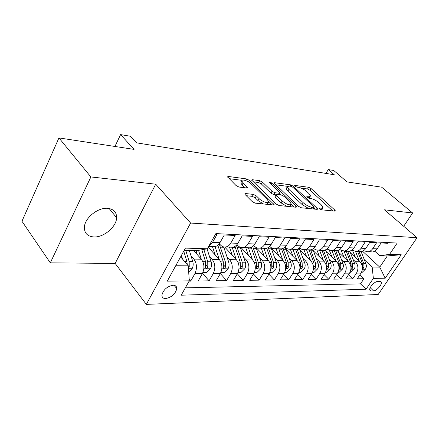 <?xml version="1.0" encoding="UTF-8"?>
<svg xmlns="http://www.w3.org/2000/svg" width="439" height="439" viewBox="0 0 439 439"><rect width="100%" height="100%" fill="white"/><g stroke="black" fill="none" stroke-linecap="round" stroke-linejoin="round"><path stroke-width="0.66" d="M319.619 208.827L321.48 209.798L334.919 211.148L335.396 210.923L334.798 210.045L311.136 188.594L308.612 187.272L295.024 185.445L294.64 185.615L295.008 186.147L296.824 187.096L298.613 187.332C301.368 187.892 304.117 189.33 306.866 191.656L308.82 193.44L310.576 196.013L308.897 196.782L306.74 196.749L308.963 198.274L310.746 198.483C313.495 199.01 316.283 200.464 319.109 202.856L321.118 204.695L322.978 207.438L321.348 208.223L319.57 208.042L319.208 208.218L319.619 208.827M93.716 236.945C103.642 237.653 116.456 226.875 116.609 217.766C116.648 212.235 113.701 209.09 107.764 208.333C98.281 207.23 85.117 217.563 84.425 226.738C84.123 232.955 87.218 236.358 93.716 236.945M165.712 298.547C171.715 297.285 175.408 293.976 176.785 288.621C176.774 286.42 175.54 285.295 173.087 285.24C167.149 286.393 163.423 289.663 161.914 295.046C161.887 297.373 163.154 298.542 165.712 298.547M245.483 193.517L244.753 193.923L245.247 194.691L252.195 201.6L255.18 203.142L273.442 204.975L274.101 204.612L249.434 180.391L246.63 178.931L228.296 176.462L227.539 176.846L236.023 185.516L238.953 187.036L246.91 188.002L247.618 187.629L243.135 182.964L241.862 181.033C241.296 178.668 248.271 180.879 251.333 184.012L267.219 199.454L268.635 201.627C269.123 203.998 262.182 201.808 259.043 198.571L256.343 195.926L253.435 194.417L245.483 193.517L244.984 194.395M403.682 226.272L412.622 212.97L381.65 187.179L346.997 181.889L333.755 170.497L328.29 169.58L334.277 174.755L136.529 142.84L130.454 136.266L120.599 134.608L114.93 146.461M90.873 176.939L50.309 262.84L115.161 263.433L155.708 184.199L90.873 176.939L58.941 137.912L134.076 149.386L120.599 134.608M155.708 184.199L190.608 223.045L417.05 237.708L378.182 294.492L146.335 304.392L190.608 223.045M412.622 212.97L384.449 209.815L417.05 237.708M298.509 206.335L301.269 207.768L317.15 209.365L317.677 209.101L317.09 208.234L293.257 186.218L290.651 184.852L274.633 182.701L274.024 182.981L298.509 206.335M296.045 207.246L279.039 205.534L276.169 204.047L251.58 180.017L252.255 179.688L259.69 180.687L262.434 182.119L272.01 191.272L274.787 192.716L279.572 193.286L280.186 192.984L269.359 182.251C269.7 181.861 270.473 182.125 271.686 183.036L296.073 206.083L296.632 206.939L296.045 207.246M50.309 262.84L21.95 221.256L58.941 137.912M189.127 281.125L190.702 281.103L189.176 279.281M190.992 255.761L193.857 259.087C196.957 263.504 197.292 268.388 194.856 273.733L202.313 273.706L198.17 280.998L209.09 280.85L202.56 273.245M209.392 256.217L212.191 259.378C215.297 263.691 215.642 268.454 213.222 273.662L220.312 273.634L216.191 280.751L226.584 280.609L220.367 273.541M226.903 256.639L229.635 259.658C232.741 263.866 233.093 268.514 230.694 273.596L237.444 273.568L233.345 280.516L243.25 280.378L237.318 273.782M243.579 257.04L246.252 259.926C249.357 264.037 249.714 268.569 247.333 273.53L253.764 273.508L249.698 280.291L259.147 280.159L253.473 273.991M259.487 257.419L262.099 260.179C265.194 264.196 265.562 268.624 263.197 273.47L269.337 273.448L265.299 280.077L274.32 279.95L268.898 274.166M274.671 257.77L277.228 260.426C280.318 264.349 280.686 268.679 278.342 273.415L284.209 273.393L280.203 279.873L288.824 279.753L283.632 274.32M289.186 258.11L291.688 260.656C294.761 264.498 295.14 268.728 292.813 273.36L298.421 273.338L294.448 279.676L302.701 279.561L297.73 274.446M303.069 258.423L305.522 260.881C308.584 264.635 308.963 268.778 306.658 273.305L312.025 273.283L308.085 279.489L315.992 279.38L311.224 274.551M316.365 258.725L318.769 261.09C321.814 264.766 322.193 268.822 319.91 273.256L325.058 273.234L321.15 279.308L328.729 279.204L324.152 274.644M329.113 259.015L331.461 261.298C334.491 264.898 334.875 268.866 332.614 273.206L337.547 273.184L333.678 279.133L340.949 279.034L336.554 274.715M341.339 259.284L343.644 261.49C346.656 265.019 347.04 268.909 344.802 273.157L349.537 273.14L345.702 278.968L352.682 278.875L356.495 273.113C358.718 268.948 358.328 265.14 355.338 261.682L353.077 259.548M348.456 274.781L352.682 278.875M388.131 242.586L387.67 243.277L381.101 242.943L377.161 248.864C375.905 250.68 374.302 251.717 372.338 251.986L369.226 251.498M363.541 250.664L367.838 251.832C369.803 251.563 371.416 250.515 372.673 248.688L376.629 242.712L369.786 242.366L365.808 248.414C364.54 250.263 362.921 251.327 360.94 251.596L357.73 251.07M351.809 250.164L356.254 251.437C358.235 251.163 359.859 250.093 361.132 248.227L365.127 242.125L357.994 241.763L353.977 247.942C352.698 249.829 351.063 250.916 349.071 251.196L345.751 250.62M339.583 249.632L344.181 251.026C346.179 250.746 347.82 249.654 349.104 247.75L353.137 241.516L345.696 241.137L341.635 247.448C340.346 249.379 338.699 250.488 336.691 250.773L333.261 250.142M326.83 249.061L331.588 250.598C333.602 250.312 335.259 249.193 336.554 247.245L340.631 240.879L332.861 240.484L328.762 246.937C327.461 248.908 325.798 250.043 323.773 250.334L321.974 250.274M313.506 248.458L315.839 249.879L318.445 250.153C320.475 249.857 322.144 248.715 323.45 246.723L327.565 240.215L319.444 239.798L315.306 246.4C313.995 248.419 312.316 249.577 310.28 249.879L308.469 249.813M299.59 247.805L299.617 247.826C301.11 249.27 302.811 249.89 304.71 249.687C306.757 249.385 308.436 248.216 309.758 246.18L313.907 239.518L305.412 239.085L301.242 245.84C299.914 247.903 298.224 249.089 296.171 249.396L294.349 249.336M285.026 247.102L285.224 247.3C286.722 248.776 288.434 249.407 290.349 249.198C292.407 248.891 294.097 247.689 295.431 245.61L299.623 238.789L290.722 238.333L286.513 245.253C285.174 247.366 283.473 248.584 281.41 248.897L279.572 248.836M269.765 246.35L270.155 246.751C271.664 248.26 273.382 248.902 275.308 248.688C277.377 248.37 279.083 247.146 280.428 245.006L284.653 238.026L275.324 237.548L271.077 244.638C269.727 246.8 268.015 248.046 265.941 248.37L264.097 248.309M253.764 245.533L254.373 246.175C255.882 247.717 257.605 248.375 259.542 248.156C261.622 247.826 263.34 246.57 264.695 244.38L268.959 237.225L259.169 236.725L254.883 243.991C253.528 246.213 251.805 247.486 249.714 247.821L247.865 247.761M236.956 244.649L237.812 245.566C239.326 247.146 241.055 247.821 243.003 247.591C245.094 247.256 246.822 245.966 248.183 243.722L252.48 236.385L242.191 235.864L237.878 243.31C236.506 245.588 234.777 246.899 232.681 247.245L230.821 247.179M219.286 243.683L220.416 244.929C221.936 246.548 223.671 247.239 225.624 247.003C227.72 246.658 229.46 245.33 230.832 243.03L235.161 235.502L224.334 234.953L219.988 242.597C218.611 244.935 216.871 246.279 214.77 246.636L212.904 246.57M202.313 273.706C204.744 268.416 204.409 263.581 201.303 259.202L193.818 250.62M220.312 273.634C222.727 268.476 222.381 263.762 219.275 259.493L208.245 247.152M237.444 273.568C239.842 268.536 239.485 263.938 236.38 259.767L224.757 247.058M253.764 273.508C256.146 268.591 255.783 264.102 252.683 260.031L240.973 247.492M269.337 273.448C271.697 268.646 271.329 264.256 268.234 260.278L256.052 247.497L261.205 262.412C261.907 264.684 261.721 266.83 260.651 268.844L256.875 272.526L254.28 272.531M284.209 273.393C286.546 268.701 286.173 264.41 283.089 260.519L271.401 248.474M298.421 273.338C300.742 268.75 300.364 264.552 297.296 260.75L286.047 249.363L285.109 247.19M312.025 273.283C314.324 268.794 313.945 264.69 310.889 260.964L300.051 250.175M325.058 273.234C327.329 268.838 326.951 264.821 323.911 261.178L313.462 250.932M337.547 273.184C339.802 268.882 339.418 264.947 336.395 261.375L326.314 251.64M349.537 273.14C351.765 268.926 351.381 265.068 348.374 261.567L338.639 252.293M379.927 281.476L377.573 281.525C374.615 281.361 368.787 287.825 369.792 290.141L371.164 290.975L373.529 290.892C376.514 290.986 382.265 284.554 381.228 282.272L379.927 281.476M175.726 265.738L188.276 265.825L189.28 280.85L181.203 295.206L366.055 289.213L373.359 278.381L372.173 267.088L364.354 259.795M189.28 280.85L167.264 281.147L185.412 248.112L207.329 248.781L215.878 233.586L397.191 243.063L389.569 254.362L401.208 254.719L385.184 278.222L373.359 278.381M185.346 287.847L360.512 283.863L363.958 278.716L357.247 278.809L361.045 273.096C363.256 268.964 362.866 265.183 359.881 261.754L350.476 252.908M208.953 245.889L212.575 242.301L216.932 234.574L215.368 234.497M344.802 273.157L340.949 279.034M332.614 273.206L328.729 279.204M319.91 273.256L315.992 279.38M306.658 273.305L302.701 279.561M292.813 273.36L288.824 279.753M278.342 273.415L274.32 279.95M263.197 273.47L259.147 280.159M247.333 273.53L243.25 280.378M230.694 273.596L226.584 280.609M213.222 273.662L209.09 280.85M194.856 273.733L190.702 281.103M176.253 286.574L175.792 287.402M176.324 288.05L176.769 288.044M188.276 265.825L180.627 256.815M372.173 267.088L379.757 267.142L387.297 255.953L379.768 255.745L389.569 254.362M362.515 251.19L379.757 267.142L385.184 278.222M374.752 251.174L379.768 255.745M115.161 263.433L146.335 304.392M328.29 169.58L325.963 173.41M207.329 248.781L196.699 250.696L184.177 250.356M359.892 274.83L363.958 278.716M360.512 283.863L366.055 289.213M387.297 255.953L401.208 254.719M321.567 209.809L322.572 208.091M309.281 198.313L310.181 196.667M332.784 210.934L310.104 190.301L307.58 188.979L301.341 188.155M287.435 186.328L275.643 184.775M315.059 209.156L313.748 207.938M313.792 207.444L314.159 207.263L313.759 206.659L292.824 187.283L290.991 186.323L289.06 186.07L287.227 186.91L288.9 189.374L303.245 202.752C306.142 205.232 309.018 206.736 311.871 207.246L313.792 207.444L312.881 208.937M286.618 187.952L286.179 188.693L287.841 191.163L288.9 189.374M308.612 208.509L302.153 204.558L287.841 191.163M253.177 181.817L258.631 182.536L259.69 180.687M276.016 194.839L273.7 194.57L270.929 193.133L261.375 183.963L258.631 182.536M279.835 193.583L281.383 195.048M291.255 204.42L294.02 207.043M282.206 201.013C286.941 204.612 289.976 205.633 291.309 204.075L289.833 201.836L284.192 196.491L281.437 195.059L276.658 194.499L276.027 194.817L276.554 195.613L282.206 201.013L281.103 202.884L286.689 206.303M289.833 206.621L290.881 204.788M275.105 196.398L275.462 197.479L276.554 195.613M281.103 202.884L275.462 197.479M263.466 203.97L257.923 200.513L255.229 197.863L252.321 196.359L246.257 195.69M267.153 204.344L268.13 202.489M241.28 182.07L240.791 182.948L242.054 184.885L243.135 182.964M244.984 187.766L242.054 184.885M242.054 180.352L229.114 178.651M271.483 204.777L268.608 201.978M361.527 272.273L362.285 272.273L365.462 269.167C366.461 267.472 366.614 265.661 365.928 263.74L361.083 251.58M359.426 261.32L355.535 251.476M355.595 257.726L352.61 250.691M357.642 251.487L362.482 263.696L362.543 268.728L363.969 267.834L363.821 263.713L358.987 251.531M350.02 272.301L350.953 272.301L354.191 269.129C355.2 267.4 355.36 265.557 354.668 263.598L349.746 251.075M347.94 261.156L344.006 251.048M344.094 257.49L341.29 250.642M346.217 251.097L351.085 263.554L351.14 268.668C351.568 269.08 352.062 268.783 352.621 267.774L352.473 263.57L347.617 251.146M338.035 272.328L339.155 272.328L342.458 269.096C343.479 267.329 343.644 265.447 342.947 263.449L337.926 250.488M335.989 260.986L332.016 250.614M332.114 257.243L329.409 250.449M334.331 250.691L339.215 263.4L339.27 268.608C339.715 269.052 340.225 268.75 340.807 267.708L340.664 263.422L335.78 250.74M325.551 272.361L326.868 272.356L330.243 269.058C331.269 267.258 331.434 265.337 330.737 263.296L325.59 249.807M323.538 260.81L319.537 250.192M319.641 256.991L316.974 250.148M321.946 250.274L326.852 263.246L326.907 268.536C327.362 269.019 327.895 268.723 328.498 267.642L328.361 263.263L323.461 250.323M312.524 272.389L314.061 272.389L317.507 269.019C318.544 267.175 318.714 265.216 318.012 263.131L312.694 249.028M310.549 260.629L306.526 249.747M306.631 256.727L303.958 249.731M309.04 249.835L313.956 263.082L314.006 268.465C314.483 268.986 315.032 268.69 315.663 267.57L315.531 263.098L310.592 249.829M298.926 272.421L300.693 272.421L304.216 268.975C305.264 267.099 305.434 265.09 304.732 262.961L299.2 248.123M296.994 260.442L292.945 249.286M293.06 256.458L290.327 249.204M295.568 249.379L300.501 262.912L300.545 268.388C301.039 268.953 301.615 268.657 302.273 267.499L302.147 262.928L297.121 249.193M284.713 272.46L286.733 272.454L290.338 268.931C291.397 267.011 291.573 264.964 290.87 262.785L286.041 249.347L283.336 249.253L283.023 248.441M282.831 260.25L278.76 248.809M278.88 256.178L276.131 248.715M281.498 248.886L286.442 262.731L286.486 268.306C286.991 268.92 287.594 268.624 288.286 267.422L288.165 262.752L283.336 249.253M269.848 272.493L272.147 272.487L275.829 268.887C276.894 266.923 277.075 264.827 276.372 262.604L271 247.497M268.02 260.058L263.932 248.304M264.053 255.893L261.287 248.216M266.731 248.211L271.746 262.544L271.779 268.218C272.306 268.882 272.932 268.591 273.656 267.346L273.541 262.566L268.24 247.558M252.518 259.855L248.414 247.777M248.54 255.597L245.758 247.689M251.234 247.393L256.36 262.346L256.387 268.119C256.93 268.844 257.583 268.558 258.346 267.258L258.242 262.374L252.721 246.509M237.96 272.57L240.885 272.564L244.748 268.794C245.829 266.731 246.021 264.536 245.313 262.209L240.298 247.283M236.27 259.652L232.149 247.223M232.286 255.289L229.487 247.135M234.953 246.416L240.237 262.143L240.254 268.015C240.819 268.805 241.499 268.525 242.306 267.17L242.213 262.165L236.391 245.275M220.833 272.608L224.109 272.603L228.071 268.739C229.158 266.632 229.356 264.382 228.653 261.995L223.725 246.932M219.226 259.444L215.072 246.581M215.236 254.977L212.421 246.553M217.815 245.236L223.325 261.929L223.33 267.9C223.912 268.767 224.631 268.492 225.487 267.082L225.394 261.957L219.176 243.826M202.84 272.652L206.506 272.641L210.561 268.684C211.658 266.522 211.861 264.218 211.159 261.776L207.043 248.831M201.32 259.229L198.543 250.367M197.331 254.653L196.096 250.68M201.803 249.78L205.562 261.704L205.556 267.774C206.154 268.723 206.906 268.459 207.817 266.983L207.74 261.732L203.839 249.412M188.688 272.01L192.161 268.63C193.264 266.413 193.467 264.048 192.776 261.54L189.363 250.499M182.492 259.01L181.4 255.41M188.419 268.009L189.242 266.885L189.171 261.496L185.768 250.4M183.732 251.163L186.882 261.463L187.283 264.657M193.857 259.087L201.303 259.202M212.191 259.378L219.275 259.493M229.635 259.658L236.38 259.767M246.252 259.926L252.683 260.031M262.099 260.179L268.234 260.278M277.228 260.426L283.089 260.519M291.688 260.656L297.296 260.75M305.522 260.881L310.889 260.964M318.769 261.09L323.911 261.178M331.461 261.298L336.395 261.375M343.644 261.49L348.374 261.567M355.338 261.682L359.881 261.754M372.673 248.688L377.161 248.864M212.575 242.301L219.988 242.597M230.832 243.03L237.878 243.31M248.183 243.722L254.883 243.991M264.695 244.38L271.077 244.638M280.428 245.006L286.513 245.253M295.431 245.61L301.242 245.84M309.758 246.18L315.306 246.4M323.45 246.723L328.762 246.937M336.554 247.245L341.635 247.448M349.104 247.75L353.977 247.942M361.132 248.227L365.808 248.414M356.495 273.113L361.045 273.096M370.214 287.715L373.529 290.892M369.715 289.586L371.164 290.975M320.569 209.48L321.348 208.223M306.85 197.007L307.113 196.573M308.156 198.005L308.897 196.782M294.767 185.884L295.024 185.445M307.58 188.979L308.612 187.272M310.104 190.301L311.136 188.594M334.156 211.071L334.798 210.045M319.307 208.476L319.57 208.042M274.227 183.398L274.633 182.701M289.872 186.174L290.651 184.852M292.692 187.168L293.257 186.218M316.442 209.293L317.09 208.234M302.153 204.558L303.245 202.752M310.96 208.744L311.871 207.246M251.81 180.467L252.255 179.688M261.375 183.963L262.434 182.119M270.929 193.133L272.01 191.272M273.7 194.57L274.787 192.716M278.721 194.74L279.572 193.286M271.088 184.073L271.686 183.036M295.414 207.181L296.073 206.083M252.321 196.359L253.435 194.417M255.229 197.863L256.343 195.926M257.923 200.513L259.043 198.571M246.526 187.958L247.13 186.882M227.814 177.34L228.296 176.462M245.703 180.577L246.63 178.931M248.556 181.944L249.434 180.391M272.893 204.92L273.557 203.784M362.427 269.233L365.385 269.244M359.091 251.794L361.204 251.865M355.612 251.679L357.752 251.75M363.821 263.713L365.928 263.74M361.368 263.685L362.482 263.696M362.861 266.791L363.969 267.834M350.931 269.2L354.108 269.211M347.721 251.41L349.916 251.487M344.105 251.289L346.327 251.366M352.473 263.57L354.668 263.598M349.872 263.537L351.085 263.554M351.463 266.671L352.621 267.774M338.957 269.167L342.376 269.178M335.89 251.015L338.173 251.092M332.125 250.888L334.441 250.965M340.664 263.422L342.947 263.449M337.898 263.384L339.215 263.4M339.599 266.539L340.807 267.708M326.479 269.129L330.161 269.14M323.57 250.603L325.947 250.685M319.647 250.471L322.056 250.554M328.361 263.263L330.737 263.296M325.42 263.224L326.852 263.246M327.236 266.407L328.498 267.642M313.468 269.091L317.419 269.102M310.724 250.175L313.205 250.257M306.631 250.038L309.149 250.12M315.531 263.098L318.012 263.131M312.403 263.06L313.956 263.082M314.351 266.259L315.663 267.57M299.875 269.052L304.128 269.063M297.324 249.725L299.914 249.813M293.054 249.582L295.677 249.67M302.147 262.928L304.732 262.961M298.822 262.89L300.501 262.912M300.896 266.105L302.273 267.499M285.679 269.008L290.25 269.025M278.869 249.105L281.613 249.198M288.165 262.752L290.87 262.785M284.62 262.709L286.442 262.731M286.843 265.935L288.286 267.422M270.819 268.964L275.741 268.981M268.712 248.765L271.538 248.858M264.042 248.611L266.912 248.704M273.541 262.566L276.372 262.604M269.771 262.517L271.746 262.544M272.147 265.754L273.656 267.346M255.268 268.92L260.557 268.931M253.407 248.254L256.371 248.353M248.518 248.09L251.525 248.189M258.242 262.374L261.205 262.412M254.219 262.319L256.36 262.346M256.76 265.557L258.346 267.258M238.959 268.871L244.649 268.887M237.384 247.717L240.484 247.821M232.258 247.547L235.408 247.651M242.213 262.165L245.313 262.209M237.922 262.116L240.237 262.143M240.643 265.348L242.306 267.17M221.843 268.822L227.973 268.838M220.581 247.152L223.835 247.261M215.203 246.976L218.507 247.086M225.394 261.957L228.653 261.995M220.812 261.896L223.325 261.929M223.731 265.112L225.487 267.082M203.855 268.767L210.462 268.783M207.74 261.732L211.159 261.776M202.84 261.666L205.562 261.704M205.962 264.86L207.817 266.983M188.468 268.723L192.057 268.728M189.171 261.496L192.776 261.54M184.55 261.435L186.882 261.463M187.283 264.58L189.242 266.885M109.124 208.503L116.609 217.766M174.096 285.312L176.785 288.621M367.838 251.832L372.338 251.986M356.254 251.437L360.94 251.596M344.181 251.026L349.071 251.196M331.588 250.598L336.691 250.773M318.445 250.153L323.773 250.334M304.71 249.687L310.28 249.879M290.349 249.198L296.171 249.396M275.308 248.688L281.41 248.897M259.542 248.156L265.941 248.37M243.003 247.591L249.714 247.821M225.624 247.003L232.681 247.245M208.651 246.427L214.77 246.636M380.454 281.536L381.228 282.272M313.122 208.959L314.066 207.417M286.179 188.693L287.227 186.91M279.127 194.784L280.027 193.248M274.94 196.677L276.027 194.817M240.791 182.948L241.862 181.033M247.431 187.963L247.618 187.629M273.914 204.931L274.101 204.612"/></g></svg>

